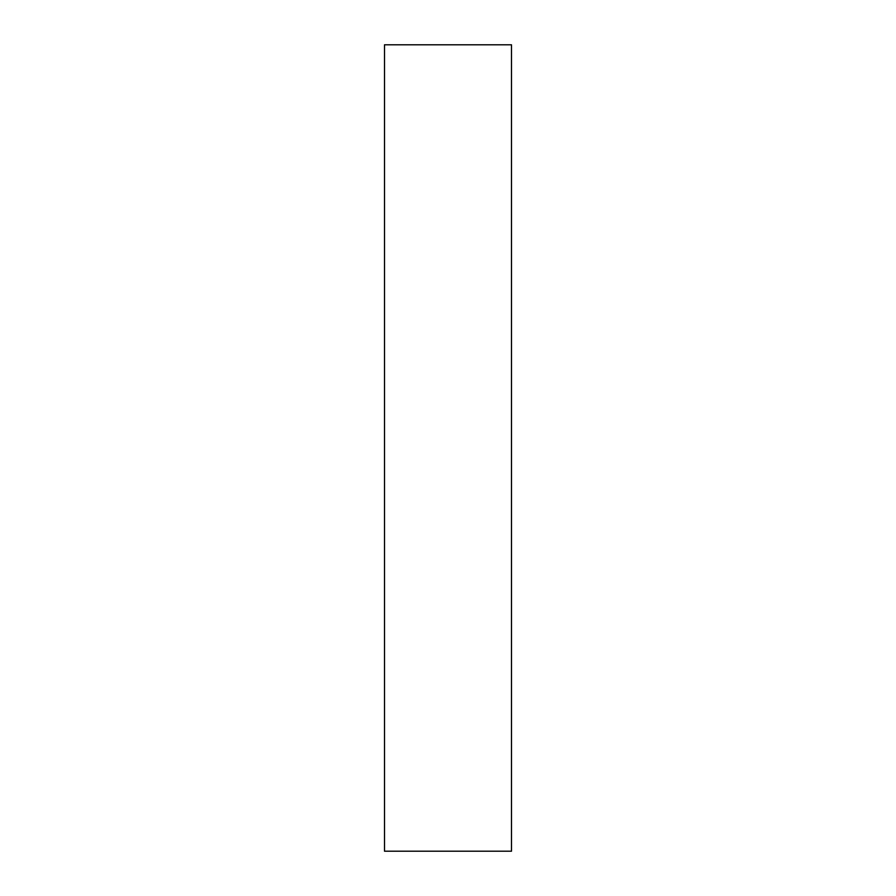 <?xml version="1.0" encoding="UTF-8"?>
<svg xmlns="http://www.w3.org/2000/svg" width="896" height="896" viewBox="0 0 896 896"><rect width="100%" height="100%" fill="white"/><g stroke="black" fill="none" stroke-linecap="round" stroke-linejoin="round"><path stroke-width="0.67" stroke-dasharray="4.48 3.36" d="M511.493 44.8L511.493 851.2M384.507 44.8L384.507 851.2"/><path stroke-width="1.34" d="M511.493 448L511.493 44.8L384.507 44.8L384.507 851.2L511.493 851.2L511.493 448"/></g></svg>
